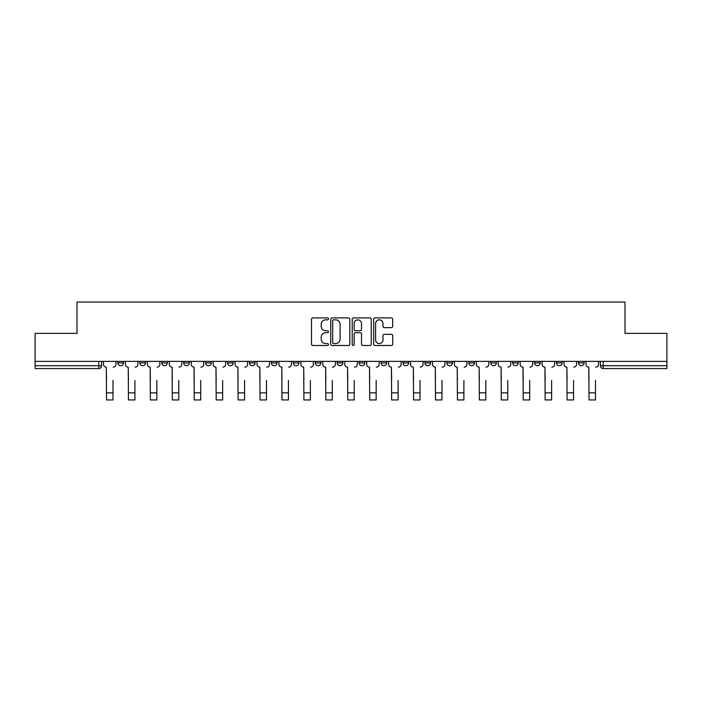 <?xml version="1.0" encoding="UTF-8"?>
<svg xmlns="http://www.w3.org/2000/svg" width="702" height="702" viewBox="0 0 702 702"><rect width="100%" height="100%" fill="white"/><g stroke="black" fill="none" stroke-linecap="round" stroke-linejoin="round"><path stroke-width="1.05" d="M328.51 318.875A0.965 0.965 0 0 0 327.544 317.901L312.881 317.901A1.378 1.378 0 0 0 311.495 319.287L311.495 344.12A1.378 1.378 0 0 0 312.881 345.507L327.544 345.507A0.965 0.965 0 0 0 328.51 344.542A0.965 0.965 0 0 0 327.544 343.576L325.64 343.576A4.414 4.414 0 0 1 321.226 339.154L321.226 337.083A4.414 4.414 0 0 1 325.64 332.669L327.544 332.669A0.965 0.965 0 0 0 328.51 331.704A0.965 0.965 0 0 0 327.544 330.739L325.64 330.739A4.414 4.414 0 0 1 321.226 326.325L321.226 324.254A4.414 4.414 0 0 1 325.64 319.84L327.544 319.84A0.965 0.965 0 0 0 328.51 318.875M556.537 362.916L556.537 361.372L556.537 362.916A2.808 2.808 0 0 0 559.354 365.724A2.808 2.808 0 0 1 556.537 362.916L562.162 362.916A2.808 2.808 0 0 1 559.354 365.724A2.808 2.808 0 0 0 562.162 362.916L562.162 361.372L562.162 362.916M359.152 361.372L359.152 362.916L364.777 362.916A2.808 2.808 0 0 1 361.969 365.724A2.808 2.808 0 0 1 359.152 362.916L359.152 361.372M293.357 361.372L293.357 362.916L298.982 362.916A2.808 2.808 0 0 1 296.174 365.724A2.808 2.808 0 0 1 293.357 362.916L293.357 361.372M249.5 361.372L249.5 362.916L255.116 362.916A2.808 2.808 0 0 1 252.308 365.724A2.808 2.808 0 0 1 249.5 362.916L249.5 361.372M227.562 361.372L227.562 362.916L233.187 362.916A2.808 2.808 0 0 1 230.379 365.724A2.808 2.808 0 0 1 227.562 362.916L227.562 361.372M183.705 361.372L183.705 362.916L189.321 362.916A2.808 2.808 0 0 1 186.513 365.724A2.808 2.808 0 0 1 183.705 362.916L183.705 361.372M391.33 327.632A1.378 1.378 0 0 0 392.708 326.255L392.708 319.287A1.378 1.378 0 0 0 391.33 317.901L375.043 317.901A1.378 1.378 0 0 0 373.666 319.287L373.666 344.12A1.378 1.378 0 0 0 375.043 345.507L391.33 345.507A1.378 1.378 0 0 0 392.708 344.12L392.708 335.705A1.378 1.378 0 0 0 391.33 334.327L384.363 334.327A1.378 1.378 0 0 0 382.985 335.705L382.985 339.882A3.694 3.694 0 0 1 379.291 343.576A3.694 3.694 0 0 1 375.596 339.882L375.596 323.525A3.694 3.694 0 0 1 379.291 319.84A3.694 3.694 0 0 1 382.985 323.525L382.985 326.255A1.378 1.378 0 0 0 384.363 327.632L391.33 327.632M35.1 361.372L35.1 333.389L76.992 333.389L76.992 302.044L625.008 302.044L625.008 333.389L666.9 333.389L666.9 361.372L35.1 361.372L35.1 365.724L101.597 365.724L101.597 361.372L101.597 365.724A2.808 2.808 0 0 1 98.789 368.541L35.1 368.541L35.1 365.724M349.789 319.287A1.378 1.378 0 0 0 348.411 317.901L332.125 317.901A1.378 1.378 0 0 0 330.747 319.287L330.747 344.12A1.378 1.378 0 0 0 332.125 345.507L348.411 345.507A1.378 1.378 0 0 0 349.789 344.12L349.789 319.287M353.589 317.901L369.875 317.901A1.378 1.378 0 0 1 371.253 319.287L371.253 344.12A1.378 1.378 0 0 1 369.875 345.507L362.899 345.507A1.378 1.378 0 0 1 361.521 344.12L361.521 334.047A1.378 1.378 0 0 0 360.144 332.669L355.519 332.669A1.378 1.378 0 0 0 354.141 334.047L354.141 344.542A0.965 0.965 0 0 1 353.176 345.507A0.965 0.965 0 0 1 352.211 344.542L352.211 319.287A1.378 1.378 0 0 1 353.589 317.901M600.403 361.372L600.403 365.724L666.9 365.724L666.9 368.541L603.211 368.541A2.808 2.808 0 0 1 600.403 365.724M666.9 361.372L666.9 365.724M578.474 361.372L578.474 362.916L584.09 362.916L584.09 361.372L584.09 362.916A2.808 2.808 0 0 1 581.282 365.724A2.808 2.808 0 0 1 578.474 362.916A2.808 2.808 0 0 0 581.282 365.724M534.608 361.372L534.608 362.916L540.233 362.916L540.233 361.372L540.233 362.916A2.808 2.808 0 0 1 537.416 365.724A2.808 2.808 0 0 1 534.608 362.916A2.808 2.808 0 0 0 537.416 365.724M518.295 362.916L518.295 361.372L518.295 362.916A2.808 2.808 0 0 1 515.487 365.724A2.808 2.808 0 0 1 512.679 362.916L518.295 362.916A2.808 2.808 0 0 1 515.487 365.724M512.679 361.372L512.679 362.916M496.367 361.372L496.367 362.916A2.808 2.808 0 0 1 493.559 365.724A2.808 2.808 0 0 1 490.742 362.916L496.367 362.916A2.808 2.808 0 0 1 493.559 365.724M490.742 361.372L490.742 362.916M474.438 361.372L474.438 362.916A2.808 2.808 0 0 1 471.621 365.724A2.808 2.808 0 0 1 468.813 362.916L474.438 362.916M468.813 361.372L468.813 362.916M452.5 361.372L452.5 362.916A2.808 2.808 0 0 1 449.692 365.724A2.808 2.808 0 0 1 446.884 362.916L452.5 362.916M446.884 361.372L446.884 362.916M430.572 361.372L430.572 362.916A2.808 2.808 0 0 1 427.764 365.724A2.808 2.808 0 0 1 424.947 362.916L430.572 362.916M424.947 361.372L424.947 362.916M408.643 361.372L408.643 362.916A2.808 2.808 0 0 1 405.826 365.724A2.808 2.808 0 0 1 403.018 362.916A2.808 2.808 0 0 0 405.826 365.724M403.018 361.372L403.018 362.916L408.643 362.916M386.705 361.372L386.705 362.916A2.808 2.808 0 0 1 383.897 365.724A2.808 2.808 0 0 1 381.089 362.916A2.808 2.808 0 0 0 383.897 365.724M381.089 361.372L381.089 362.916L386.705 362.916M364.777 361.372L364.777 362.916A2.808 2.808 0 0 1 361.969 365.724M342.848 361.372L342.848 362.916A2.808 2.808 0 0 1 340.031 365.724A2.808 2.808 0 0 1 337.223 362.916L342.848 362.916M337.223 361.372L337.223 362.916M320.911 361.372L320.911 362.916A2.808 2.808 0 0 1 318.103 365.724A2.808 2.808 0 0 1 315.295 362.916L320.911 362.916L320.911 361.372M315.295 361.372L315.295 362.916M298.982 361.372L298.982 362.916M277.053 361.372L277.053 362.916A2.808 2.808 0 0 1 274.236 365.724A2.808 2.808 0 0 1 271.428 362.916L277.053 362.916L277.053 361.372M271.428 361.372L271.428 362.916M255.116 361.372L255.116 362.916L255.116 361.372M233.187 362.916L233.187 361.372L233.187 362.916A2.808 2.808 0 0 1 230.379 365.724M211.258 361.372L211.258 362.916A2.808 2.808 0 0 1 208.441 365.724A2.808 2.808 0 0 1 205.633 362.916A2.808 2.808 0 0 0 208.441 365.724A2.808 2.808 0 0 0 211.258 362.916L211.258 361.372M205.633 361.372L205.633 362.916L211.258 362.916M189.321 361.372L189.321 362.916M167.392 361.372L167.392 362.916A2.808 2.808 0 0 1 164.584 365.724A2.808 2.808 0 0 1 161.767 362.916A2.808 2.808 0 0 0 164.584 365.724A2.808 2.808 0 0 0 167.392 362.916L161.767 362.916L161.767 361.372M139.838 361.372L139.838 362.916L145.463 362.916L145.463 361.372L145.463 362.916A2.808 2.808 0 0 1 142.646 365.724A2.808 2.808 0 0 1 139.838 362.916A2.808 2.808 0 0 0 142.646 365.724M117.91 361.372L117.91 362.916L123.526 362.916L123.526 361.372L123.526 362.916A2.808 2.808 0 0 1 120.718 365.724A2.808 2.808 0 0 1 117.91 362.916A2.808 2.808 0 0 0 120.718 365.724M98.789 361.372L98.789 368.541A2.808 2.808 0 0 0 101.597 365.724M333.643 319.84A0.965 0.965 0 0 0 332.678 320.805L332.678 342.602A0.965 0.965 0 0 0 333.643 343.576L335.644 343.576A4.414 4.414 0 0 0 340.066 339.154L340.066 324.254A4.414 4.414 0 0 0 335.644 319.84L333.643 319.84M361.521 323.596A3.694 3.694 0 0 0 357.827 319.901A3.694 3.694 0 0 0 354.141 323.596L354.141 329.361A1.378 1.378 0 0 0 355.519 330.739L360.144 330.739A1.378 1.378 0 0 0 361.521 329.361L361.521 323.596M103.492 364.32L103.492 361.372L103.492 364.32A2.808 2.808 0 0 0 106.309 367.128L106.52 380.484M106.309 367.128L106.52 399.956L112.987 399.956L112.987 380.484M116.005 364.32L116.005 361.372L116.005 364.32A2.808 2.808 0 0 1 113.197 367.128M112.987 399.956L106.52 399.956M125.43 364.32L125.43 361.372L125.43 364.32A2.808 2.808 0 0 0 128.238 367.128L128.448 380.484M128.238 367.128L128.448 399.956L134.916 399.956L134.916 380.484M137.943 364.32L137.943 361.372L137.943 364.32A2.808 2.808 0 0 1 135.126 367.128M147.359 364.32L147.359 361.372L147.359 364.32A2.808 2.808 0 0 0 150.167 367.128L150.386 380.484M150.167 367.128L150.386 399.956L156.844 399.956L156.844 380.484M159.872 364.32L159.872 361.372L159.872 364.32A2.808 2.808 0 0 1 157.064 367.128M134.916 399.956L128.448 399.956M156.844 399.956L150.386 399.956M169.287 364.32L169.287 361.372L169.287 364.32A2.808 2.808 0 0 0 172.104 367.128L172.315 380.484M172.104 367.128L172.315 399.956L178.782 399.956L178.782 380.484M181.8 364.32L181.8 361.372L181.8 364.32A2.808 2.808 0 0 1 178.992 367.128M191.225 364.32L191.225 361.372L191.225 364.32A2.808 2.808 0 0 0 194.033 367.128L194.243 380.484M194.033 367.128L194.243 399.956L200.711 399.956L200.711 380.484M203.738 364.32L203.738 361.372L203.738 364.32A2.808 2.808 0 0 1 200.921 367.128M213.154 364.32L213.154 361.372L213.154 364.32A2.808 2.808 0 0 0 215.962 367.128L216.181 380.484M215.962 367.128L216.181 399.956L222.639 399.956L222.639 380.484M225.667 364.32L225.667 361.372L225.667 364.32A2.808 2.808 0 0 1 222.859 367.128M178.782 399.956L172.315 399.956M200.711 399.956L194.243 399.956M222.639 399.956L216.181 399.956M235.082 364.32L235.082 361.372L235.082 364.32A2.808 2.808 0 0 0 237.899 367.128L238.11 380.484M237.899 367.128L238.11 399.956L244.577 399.956L244.577 380.484M247.595 364.32L247.595 361.372L247.595 364.32A2.808 2.808 0 0 1 244.787 367.128M244.577 399.956L238.11 399.956M257.02 364.32L257.02 361.372L257.02 364.32A2.808 2.808 0 0 0 259.828 367.128L260.038 380.484M259.828 367.128L260.038 399.956L266.506 399.956L266.506 380.484M269.533 364.32L269.533 361.372L269.533 364.32A2.808 2.808 0 0 1 266.716 367.128M266.506 399.956L260.038 399.956M278.948 364.32L278.948 361.372L278.948 364.32A2.808 2.808 0 0 0 281.756 367.128L281.976 380.484M281.756 367.128L281.976 399.956L288.434 399.956L288.434 380.484M291.462 364.32L291.462 361.372L291.462 364.32A2.808 2.808 0 0 1 288.654 367.128M288.434 399.956L281.976 399.956M300.877 364.32L300.877 361.372L300.877 364.32A2.808 2.808 0 0 0 303.694 367.128L303.905 380.484M303.694 367.128L303.905 399.956L310.372 399.956L310.372 380.484M313.39 364.32L313.39 361.372L313.39 364.32A2.808 2.808 0 0 1 310.582 367.128M310.372 399.956L303.905 399.956M322.815 364.32L322.815 361.372L322.815 364.32A2.808 2.808 0 0 0 325.623 367.128L325.833 380.484M325.623 367.128L325.833 399.956L332.3 399.956L332.3 380.484M335.328 364.32L335.328 361.372L335.328 364.32A2.808 2.808 0 0 1 332.511 367.128M332.3 399.956L325.833 399.956M344.743 364.32L344.743 361.372L344.743 364.32A2.808 2.808 0 0 0 347.551 367.128L347.771 380.484M347.551 367.128L347.771 399.956L354.229 399.956L354.229 380.484M357.257 364.32L357.257 361.372L357.257 364.32A2.808 2.808 0 0 1 354.449 367.128M354.229 399.956L347.771 399.956M366.672 364.32L366.672 361.372L366.672 364.32A2.808 2.808 0 0 0 369.489 367.128L369.7 380.484M369.489 367.128L369.7 399.956L376.167 399.956L376.167 380.484M379.185 364.32L379.185 361.372L379.185 364.32A2.808 2.808 0 0 1 376.377 367.128M376.167 399.956L369.7 399.956M388.61 364.32L388.61 361.372L388.61 364.32A2.808 2.808 0 0 0 391.418 367.128L391.628 380.484M391.418 367.128L391.628 399.956L398.095 399.956L398.095 380.484M401.123 364.32L401.123 361.372L401.123 364.32A2.808 2.808 0 0 1 398.306 367.128M398.095 399.956L391.628 399.956M410.538 364.32L410.538 361.372L410.538 364.32A2.808 2.808 0 0 0 413.346 367.128L413.566 380.484M413.346 367.128L413.566 399.956L420.024 399.956L420.024 380.484M423.052 364.32L423.052 361.372L423.052 364.32A2.808 2.808 0 0 1 420.244 367.128M420.024 399.956L413.566 399.956M432.467 364.32L432.467 361.372L432.467 364.32A2.808 2.808 0 0 0 435.284 367.128L435.494 380.484M435.284 367.128L435.494 399.956L441.962 399.956L441.962 380.484M444.98 364.32L444.98 361.372L444.98 364.32A2.808 2.808 0 0 1 442.172 367.128M441.962 399.956L435.494 399.956M454.405 364.32L454.405 361.372L454.405 364.32A2.808 2.808 0 0 0 457.213 367.128L457.423 380.484M457.213 367.128L457.423 399.956L463.89 399.956L463.89 380.484M466.918 364.32L466.918 361.372L466.918 364.32A2.808 2.808 0 0 1 464.101 367.128M463.89 399.956L457.423 399.956M476.333 364.32L476.333 361.372L476.333 364.32A2.808 2.808 0 0 0 479.141 367.128L479.361 380.484M479.141 367.128L479.361 399.956L485.819 399.956L485.819 380.484M488.846 364.32L488.846 361.372L488.846 364.32A2.808 2.808 0 0 1 486.038 367.128M485.819 399.956L479.361 399.956M498.262 364.32L498.262 361.372L498.262 364.32A2.808 2.808 0 0 0 501.079 367.128L501.289 380.484M501.079 367.128L501.289 399.956L507.757 399.956L507.757 380.484M510.775 364.32L510.775 361.372L510.775 364.32A2.808 2.808 0 0 1 507.967 367.128M507.757 399.956L501.289 399.956M520.2 364.32L520.2 361.372L520.2 364.32A2.808 2.808 0 0 0 523.008 367.128L523.218 380.484M523.008 367.128L523.218 399.956L529.685 399.956L529.685 380.484M532.713 364.32L532.713 361.372L532.713 364.32A2.808 2.808 0 0 1 529.896 367.128M529.685 399.956L523.218 399.956M542.128 364.32L542.128 361.372L542.128 364.32A2.808 2.808 0 0 0 544.936 367.128L545.156 380.484M544.936 367.128L545.156 399.956L551.614 399.956L551.614 380.484M554.641 364.32L554.641 361.372L554.641 364.32A2.808 2.808 0 0 1 551.833 367.128M551.614 399.956L545.156 399.956M564.057 364.32L564.057 361.372L564.057 364.32A2.808 2.808 0 0 0 566.874 367.128L567.084 380.484M566.874 367.128L567.084 399.956L573.552 399.956L573.552 380.484M576.57 364.32L576.57 361.372L576.57 364.32A2.808 2.808 0 0 1 573.762 367.128M573.552 399.956L567.084 399.956M585.994 364.32L585.994 361.372L585.994 364.32A2.808 2.808 0 0 0 588.803 367.128L589.013 380.484M588.803 367.128L589.013 399.956L595.48 399.956L595.48 380.484M598.508 364.32L598.508 361.372L598.508 364.32A2.808 2.808 0 0 1 595.691 367.128M595.48 399.956L589.013 399.956M603.211 361.372L603.211 368.541M112.987 392.857L106.52 392.857M134.916 392.857L128.448 392.857M156.844 392.857L150.386 392.857M178.782 392.857L172.315 392.857M200.711 392.857L194.243 392.857M222.639 392.857L216.181 392.857M244.577 392.857L238.11 392.857M266.506 392.857L260.038 392.857M288.434 392.857L281.976 392.857M310.372 392.857L303.905 392.857M332.3 392.857L325.833 392.857M354.229 392.857L347.771 392.857M376.167 392.857L369.7 392.857M398.095 392.857L391.628 392.857M420.024 392.857L413.566 392.857M441.962 392.857L435.494 392.857M463.89 392.857L457.423 392.857M485.819 392.857L479.361 392.857M507.757 392.857L501.289 392.857M529.685 392.857L523.218 392.857M551.614 392.857L545.156 392.857M573.552 392.857L567.084 392.857M595.48 392.857L589.013 392.857"/></g></svg>
